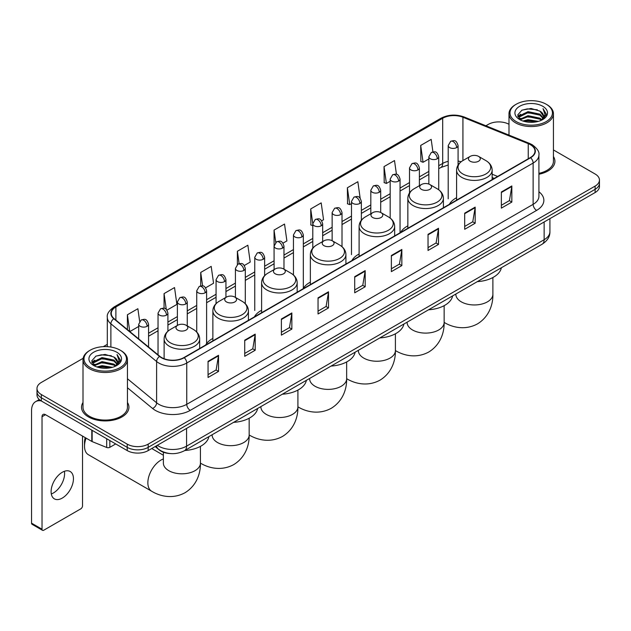 <?xml version="1.0" encoding="UTF-8"?>
<svg xmlns="http://www.w3.org/2000/svg" width="631" height="631" viewBox="0 0 631 631"><rect width="100%" height="100%" fill="white"/><g stroke="black" fill="none" stroke-linecap="round" stroke-linejoin="round"><path stroke-width="0.95" d="M212.868 338.421A26.171 15.112 0 0 0 205.651 345.031M261.613 310.278A26.171 15.112 0 0 0 254.396 316.888M310.357 282.136A26.171 15.112 0 0 0 303.14 288.746M359.102 253.993A26.171 15.112 0 0 0 351.885 260.603M407.847 225.851A26.171 15.112 0 0 0 400.63 232.46M456.592 197.708A26.171 15.112 0 0 0 449.375 204.318M494.16 178.463L492.148 177.65M170.362 453.571A14.813 8.55 180 0 1 159.264 449.942L155.155 446.559M83.126 358.313L41.33 382.449A14.813 8.55 0 0 0 36.984 388.499L36.984 394.951A14.813 8.55 0 0 0 41.33 400.993L127.225 450.589A14.813 8.55 0 0 0 148.175 450.589L595.112 192.55A14.813 8.55 0 0 0 599.45 186.5L599.45 183.274A14.813 8.55 0 0 1 595.112 189.324A14.813 8.55 0 0 0 599.45 183.274L599.45 180.048A14.813 8.55 0 0 0 595.112 174.006L553.434 149.941M36.984 388.499A14.813 8.55 0 0 0 41.33 394.541L127.225 444.137A14.813 8.55 0 0 0 148.175 444.137L148.175 447.363L595.112 189.324L148.175 447.363A14.813 8.55 0 0 1 127.225 447.363A14.813 8.55 0 0 0 148.175 447.363L148.175 450.589M41.33 394.541L41.33 397.767L127.225 447.363L41.33 397.767A14.813 8.55 0 0 1 36.984 391.725A14.813 8.55 0 0 0 41.33 397.767L41.33 400.993M83 402.483A23.702 13.685 0 0 0 81.525 407.247A23.702 13.685 0 0 0 88.466 416.917A23.702 13.685 0 0 0 114.298 419.883A23.702 13.685 0 0 0 128.929 407.247A23.702 13.685 0 0 0 127.446 402.483A23.702 13.685 0 0 1 128.929 407.247A23.702 13.685 0 0 1 114.298 419.883A23.702 13.685 0 0 1 88.466 416.917A23.702 13.685 0 0 1 81.525 407.247A23.702 13.685 0 0 1 83 402.483M530.34 144.673A15.799 9.126 180 0 1 534.97 151.124A15.799 9.126 180 0 1 530.34 157.569L183.96 357.548A15.799 9.126 180 0 1 159.848 356.334L114.116 318.631A15.799 9.126 180 0 1 111.261 313.394A15.799 9.126 180 0 1 115.891 306.942L442.686 118.265A15.799 9.126 180 0 1 462.925 117.248L528.234 143.647A15.799 9.126 180 0 1 530.34 144.673M530.616 144.507A16.193 9.355 0 0 0 528.455 143.458L463.146 117.058A16.193 9.355 0 0 0 442.41 118.107L115.607 306.784A16.193 9.355 0 0 0 113.793 318.758L159.525 356.468A16.193 9.355 0 0 0 184.244 357.714L530.616 157.734A16.193 9.355 0 0 0 530.616 144.507M208.056 361.342L208.056 377.472L218.531 371.422L218.531 355.292L208.056 361.342M208.056 374.609L216.125 369.947L218.492 355.829A3.952 2.279 -120 0 0 218.531 355.292M216.054 369.987L218.531 371.422M244.718 340.172L244.718 356.302L255.192 350.252L255.192 334.13L244.718 340.172M244.718 353.439L252.786 348.785L255.153 334.659A3.952 2.279 -120 0 0 255.192 334.13M252.715 348.825L255.192 350.252M281.379 319.01L281.379 335.132L291.853 329.09L291.853 312.96L281.379 319.01M281.379 332.277L289.448 327.615L291.814 313.497A3.952 2.279 -120 0 0 291.853 312.96M289.377 327.655L291.853 329.09M318.048 297.84L318.048 313.97L328.522 307.92L328.522 291.79L318.048 297.84M318.048 311.107L326.109 306.445L328.475 292.327A3.952 2.279 -120 0 0 328.522 291.79M326.038 306.492L328.522 307.92M501.361 192.005L501.361 208.135L511.836 202.086L511.836 185.956L501.361 192.005M501.361 205.272L509.43 200.611L511.788 186.492A3.952 2.279 -120 0 0 511.836 185.956M509.359 200.65L511.836 202.086M464.692 213.175L464.692 229.298L475.175 223.248L475.175 207.126L464.692 213.175M464.692 226.434L472.761 221.781L475.127 207.662A3.952 2.279 -120 0 0 475.175 207.126M472.69 221.82L475.175 223.248M428.031 234.338L428.031 250.468L438.506 244.418L438.506 228.288L428.031 234.338M428.031 247.604L436.1 242.951L438.466 228.824A3.952 2.279 -120 0 0 438.506 228.288M436.029 242.99L438.506 244.418M391.37 255.508L391.37 271.63L401.844 265.588L401.844 249.458L391.37 255.508M391.37 268.774L399.439 264.113L401.805 249.994A3.952 2.279 -120 0 0 401.844 249.458M399.368 264.152L401.844 265.588M354.709 276.67L354.709 292.8L365.183 286.75L365.183 270.628L354.709 276.67M354.709 289.937L362.778 285.283L365.136 271.164A3.952 2.279 -120 0 0 365.183 270.628M362.707 285.322L365.183 286.75M538.921 174.243A23.702 13.685 0 0 0 554.917 161.299A23.702 13.685 0 0 0 553.434 156.543A23.702 13.685 0 0 1 554.917 161.299A23.702 13.685 0 0 1 538.921 174.243M148.175 444.137L595.112 186.098A14.813 8.55 0 0 0 599.45 180.048M508.988 124.283A14.813 8.55 0 0 0 488.268 124.41L485.902 125.774M107.309 344.352L103.326 346.648M205.635 287.823L213.562 283.24L211.196 266.392L200.721 272.442L200.721 285.914M166.947 310.16L176.901 304.41L174.535 287.562L164.06 293.604L164.06 308.283M139.648 321.36L137.874 308.725L127.399 314.774L127.399 329.579M321.7 220.811L323.553 219.738L321.187 202.89L310.712 208.94L310.878 224.967M360.159 198.197L357.848 181.72L347.373 187.77L347.547 203.805M396.442 174.33L394.509 160.558L384.034 166.608L384.208 182.635M432.929 151.882L431.178 139.388L420.703 145.438L420.869 161.465M244.323 265.485L250.223 262.078L247.865 245.222L237.382 251.272L237.382 264.484M283.011 243.148L286.892 240.908L284.526 224.06L274.051 230.102L274.106 246.2M274.106 269.587L274.051 246.074M274.051 230.102L275.771 242.391M312.795 225.685L310.712 224.904M310.712 208.94L312.795 223.76A4.938 2.847 0 0 0 314.238 225.772A4.938 2.847 0 0 0 321.218 225.772A4.938 2.847 0 0 0 322.67 223.753C320.666 217.419 318.718 218.681 315.263 219.478A4.938 2.847 60 0 1 317.732 219.722A4.938 2.847 -120 0 1 321.218 225.772M347.373 187.77L349.74 204.625L351.483 203.616M349.74 204.625L347.373 203.742M384.034 166.608L386.401 183.455L390.171 181.278M386.401 183.455L384.034 182.572M420.703 145.438L423.062 162.285L428.859 158.941M423.062 162.285L420.703 161.402M237.382 251.272L239.125 263.648M200.721 272.442L202.614 285.914M164.06 293.604L166.284 309.427M129.828 331.583L138.694 326.464M127.399 314.774L129.749 331.512M516.197 121.586A21.233 12.257 0 0 0 546.225 121.586A21.233 12.257 0 0 0 546.225 104.249L546.927 104.651A22.219 12.833 0 0 1 553.434 113.73A22.219 12.833 0 0 1 539.718 125.577A22.219 12.833 0 0 1 515.503 122.8A22.219 12.833 0 0 1 508.988 113.73A22.219 12.833 0 0 1 515.503 104.651L516.197 104.249A21.233 12.257 0 0 0 516.197 121.586M538.921 173.336A22.219 12.833 0 0 0 553.434 161.299L553.434 113.73M522.894 121.01L528.021 119.693L538.409 121.365M524.361 121.452L528.021 120.702L536.886 121.736M519.715 119.346L528.021 115.662L539.939 118.178L541.863 119.772M520.212 119.78L528.021 116.672L539.939 119.188L541.327 120.253M519.013 118.675L519.289 116.001L528.021 111.632L539.939 114.148L543.204 117.855M518.903 118.186L519.289 117.011L528.021 112.641L539.939 115.157L542.975 118.336M541.201 120.355A12.344 7.13 0 0 0 543.559 116.167A12.344 7.13 0 0 0 539.939 111.127L543.551 116.412M542.739 106.268A16.296 9.41 0 0 0 519.723 106.245A16.296 9.41 0 0 0 519.621 119.527A16.296 9.41 0 0 0 519.692 119.574A16.296 9.41 0 0 0 542.81 119.527A16.296 9.41 0 0 0 542.739 106.268M539.939 111.127L531.073 108.477L521.955 110.157L517.728 114.929L520.536 120.024M542.21 119.858L546.154 114.866L546.233 113.966L543.023 108.619L545.042 114.613L541.335 120.292M546.927 104.651L546.225 104.249A21.233 12.257 0 0 0 516.197 104.249M543.023 108.619L546.225 114.172M521.742 110.259L527.327 108.879L537.328 109.778M517.893 116.751L519.715 115.315M523.722 113.612L527.327 112.917L536.973 113.706M523.722 117.642L527.327 116.948L536.973 117.737M524.464 121.483L527.327 120.978L536.871 121.744M517.791 116.349L520.78 114.227M519.376 119.062L520.78 118.257M470.182 161.22A5.924 3.423 0 0 0 478.558 161.22A5.924 3.423 0 0 0 478.558 156.385L485.917 160.629A16.327 9.426 0 0 1 485.917 173.967A16.327 9.426 0 0 1 462.823 173.967A16.327 9.426 0 0 1 462.823 160.629C458.8 163.019 456.726 166.19 456.592 170.149A17.778 10.262 0 0 0 461.797 177.406A17.778 10.262 0 0 0 481.169 179.63A17.778 10.262 0 0 0 492.148 170.149C492.014 166.19 489.94 163.019 485.917 160.629L478.558 156.385A5.924 3.423 0 0 0 470.182 156.385A5.924 3.423 0 0 0 470.182 161.22M477.32 281.639A27.157 15.68 0 0 0 501.369 267.749M421.437 189.363A5.924 3.423 0 0 0 429.814 189.363A5.924 3.423 0 0 0 429.814 184.528L437.173 188.772A16.327 9.426 0 0 1 437.173 202.109A16.327 9.426 0 0 1 414.078 202.109A16.327 9.426 0 0 1 414.078 188.772C410.055 191.161 407.981 194.332 407.847 198.292A17.778 10.262 0 0 0 413.053 205.548A17.778 10.262 0 0 0 432.424 207.773A17.778 10.262 0 0 0 443.404 198.292C443.27 194.332 441.195 191.161 437.173 188.772L429.814 184.528A5.924 3.423 0 0 0 421.437 184.528A5.924 3.423 0 0 0 421.437 189.363M428.575 309.782A27.157 15.68 0 0 0 452.624 295.892M372.692 217.506A5.924 3.423 0 0 0 381.069 217.506A5.924 3.423 0 0 0 381.069 212.671L388.428 216.914A16.327 9.426 0 0 1 388.428 230.252A16.327 9.426 0 0 1 365.333 230.252A16.327 9.426 0 0 1 365.333 216.914C361.311 219.304 359.236 222.475 359.102 226.434A17.778 10.262 0 0 0 364.308 233.691A17.778 10.262 0 0 0 383.68 235.915A17.778 10.262 0 0 0 394.659 226.434C394.525 222.475 392.45 219.304 388.428 216.914L381.069 212.671A5.924 3.423 0 0 0 372.692 212.671A5.924 3.423 0 0 0 372.692 217.506M379.83 337.924A27.157 15.68 0 0 0 403.879 324.034M323.948 245.648A5.924 3.423 0 0 0 332.324 245.648A5.924 3.423 0 0 0 332.324 240.813L339.683 245.057A16.327 9.426 0 0 1 339.683 258.394A16.327 9.426 0 0 1 316.588 258.394A16.327 9.426 0 0 1 316.588 245.057C312.566 247.447 310.491 250.617 310.357 254.577A17.778 10.262 0 0 0 315.563 261.833A17.778 10.262 0 0 0 334.935 264.058A17.778 10.262 0 0 0 345.914 254.577C345.78 250.617 343.706 247.447 339.683 245.057L332.324 240.813A5.924 3.423 0 0 0 323.948 240.813A5.924 3.423 0 0 0 323.948 245.648M331.086 366.067A27.157 15.68 0 0 0 355.135 352.177M275.203 273.791A5.924 3.423 0 0 0 283.579 273.791A5.924 3.423 0 0 0 283.579 268.948L290.938 273.199A16.327 9.426 0 0 1 290.938 286.537A16.327 9.426 0 0 1 267.844 286.537A16.327 9.426 0 0 1 267.844 273.199C263.821 275.589 261.747 278.76 261.613 282.72A17.778 10.262 0 0 0 266.818 289.976A17.778 10.262 0 0 0 286.198 292.2A17.778 10.262 0 0 0 297.169 282.72C297.035 278.76 294.961 275.589 290.938 273.199L283.579 268.948A5.924 3.423 0 0 0 275.203 268.948A5.924 3.423 0 0 0 275.203 273.791M282.341 394.209A27.157 15.68 0 0 0 306.39 380.319M226.458 301.933A5.924 3.423 0 0 0 234.835 301.933A5.924 3.423 0 0 0 234.835 297.091L242.194 301.342A16.327 9.426 0 0 1 242.194 314.672A16.327 9.426 0 0 1 219.099 314.672A16.327 9.426 0 0 1 219.099 301.342C215.076 303.732 213.002 306.903 212.868 310.862A17.778 10.262 0 0 0 218.074 318.119A17.778 10.262 0 0 0 237.453 320.343A17.778 10.262 0 0 0 248.425 310.862C248.291 306.903 246.216 303.732 242.194 301.342L234.835 297.091A5.924 3.423 0 0 0 226.458 297.091A5.924 3.423 0 0 0 226.458 301.933M233.596 422.352A27.157 15.68 0 0 0 257.645 408.462M86.092 438.127A18.52 10.688 120 0 0 84.522 446.212L84.522 442.181A13.582 7.84 -60 0 1 85.217 437.622M84.522 446.212A18.52 10.688 120 0 0 88.356 454.691L151.692 491.257A18.52 10.688 -60 0 1 148.853 476.421A18.52 10.688 -60 0 1 160.952 460.102A18.52 10.688 -60 0 1 163.382 458.958M177.713 330.076A5.924 3.423 0 0 0 186.09 330.076A5.924 3.423 0 0 0 186.09 325.233L193.449 329.485A16.327 9.426 0 0 1 193.449 342.814A16.327 9.426 0 0 1 170.354 342.814A16.327 9.426 0 0 1 170.354 329.485C166.332 331.874 164.257 335.045 164.123 339.005A17.778 10.262 0 0 0 169.329 346.261A17.778 10.262 0 0 0 188.708 348.486A17.778 10.262 0 0 0 199.68 339.005C199.546 335.045 197.471 331.874 193.449 329.485L186.09 325.233A5.924 3.423 0 0 0 177.713 325.233A5.924 3.423 0 0 0 177.713 330.076M184.851 450.495A27.157 15.68 0 0 0 208.9 436.605M64.386 471.294A15.799 9.126 -60 0 1 53.414 492.969A15.799 9.126 -60 0 1 51.308 493.955M62.28 498.08A15.799 9.126 120 0 0 72.597 484.158A15.799 9.126 120 0 0 70.175 471.499A15.799 9.126 120 0 0 62.28 472.28A15.799 9.126 120 0 0 51.955 486.201A15.799 9.126 120 0 0 54.376 498.869A15.799 9.126 120 0 0 62.28 498.08M109.849 440.556L109.849 447.308L115.702 443.932M41.157 400.898A19.75 11.405 -120 0 0 35.644 401.631A19.75 11.405 -120 0 0 31.55 410.671L31.55 523.162L42.025 529.212L42.025 416.72A4.938 2.847 60 0 1 43.05 414.457A4.938 2.847 60 0 1 45.519 414.701L91.803 441.424L91.803 430.137M42.025 529.212A2.469 1.428 120 0 0 42.537 530.34L32.063 524.29A2.469 1.428 -60 0 1 31.55 523.162M42.537 530.34A2.469 1.428 120 0 0 43.768 530.214L80.784 508.846A2.469 1.428 120 0 0 82.527 505.825L82.527 436.068M109.849 447.308A2.469 1.428 180 0 1 106.686 447.474L92.134 441.59A2.469 1.428 180 0 1 91.803 441.424M90.209 367.534A21.233 12.257 0 0 0 120.237 367.534A21.233 12.257 0 0 0 120.237 350.197A21.233 12.257 0 0 0 120.237 350.189L120.939 350.599A22.219 12.833 0 0 1 127.446 359.67A22.219 12.833 0 0 1 113.73 371.517A22.219 12.833 0 0 1 89.515 368.741A22.219 12.833 0 0 1 83 359.67A22.219 12.833 0 0 1 89.515 350.599L90.209 350.197A21.233 12.257 0 0 0 90.209 367.534M83 359.67L83 407.247A22.219 12.833 0 0 0 89.515 416.318A22.219 12.833 0 0 0 113.73 419.094A22.219 12.833 0 0 0 127.446 407.247L127.446 359.67M96.906 366.95L102.033 365.641L112.421 367.305M98.373 367.4L102.033 366.643L110.898 367.684L101.339 366.919L98.475 367.423M93.727 365.294L102.033 361.61L113.951 364.126L115.875 365.712M94.224 365.728L102.033 362.612L113.951 365.128L115.339 366.193M93.025 364.615L93.301 361.942L102.033 357.572L113.951 360.088L117.216 363.795M92.915 364.126L93.301 362.951L102.033 358.582L113.951 361.098L116.987 364.276M115.213 366.295A12.344 7.13 0 0 0 117.571 362.107A12.344 7.13 0 0 0 113.951 357.067L117.563 362.352M116.751 352.208A16.296 9.41 0 0 0 93.735 352.185A16.296 9.41 0 0 0 93.633 365.475A16.296 9.41 0 0 0 93.703 365.515A16.296 9.41 0 0 0 116.822 365.475A16.296 9.41 0 0 0 116.751 352.208M113.951 357.067L105.085 354.417L95.967 356.097L91.747 360.869L94.547 365.964M116.23 365.799L120.166 360.806L120.245 359.915L117.035 354.559L119.054 360.553L115.347 366.232M120.939 350.599L120.237 350.197A21.233 12.257 0 0 0 90.209 350.197M117.035 354.559L120.237 360.112M95.754 356.2L101.339 354.827L111.34 355.718M91.905 362.691L93.727 361.263M97.734 359.552L101.339 358.858L110.985 359.646M97.734 363.59L101.339 362.888L110.985 363.677M91.803 362.297L94.792 360.167M93.388 365.002L94.792 364.197M157.324 445.305A19.75 11.405 0 0 0 158.649 446.149A19.75 11.405 0 0 0 186.579 446.149L544.135 239.725A19.75 11.405 0 0 0 549.917 231.656C550.058 236.562 547.456 240.758 542.084 244.244L184.536 450.676A9.875 5.703 60 0 0 186.579 446.149L186.579 428.41M544.135 221.978L544.135 239.725A9.875 5.703 60 0 1 542.084 244.244M156.52 445.77A9.875 6.602 129.5 0 0 158.239 448.98L155.242 446.503M595.112 192.55L595.112 186.098M127.225 450.589L127.225 444.137M538.921 191.761A24.688 14.253 180 0 1 536.626 210.391L190.246 410.371A4.938 2.847 60 0 1 186.752 404.321L533.132 204.341A19.75 11.405 0 0 0 538.921 196.28L538.921 154.989A19.75 11.405 180 0 1 533.132 163.058A4.938 2.847 -120 0 0 530.616 157.734M190.246 410.371A24.688 14.253 180 0 1 155.329 410.371A24.688 14.253 180 0 1 152.568 408.462L127.446 387.757M159.525 356.468A4.938 3.305 129.5 0 0 156.606 361.516L156.606 402.799A19.75 11.405 0 0 0 158.823 404.321A19.75 11.405 0 0 0 186.752 404.321L186.752 363.038A19.75 11.405 180 0 1 156.606 361.516L110.882 323.806A19.75 11.405 180 0 1 107.309 317.267L107.309 346.664M538.921 154.989C539.576 151.905 537.304 148.466 532.114 144.665L529.512 143.411A4.938 2.311 112 0 0 528.455 143.458M529.512 143.411L464.203 117.003C456.024 114.108 448.262 114.534 440.911 118.265A4.938 2.847 60 0 1 442.41 118.107M115.607 306.784A4.938 2.847 -120 0 0 114.116 306.942C108.989 310.626 106.718 314.064 107.309 317.267M113.793 318.758A4.938 3.305 129.5 0 0 110.882 323.806L110.882 347.042M464.203 117.003A4.938 2.311 112 0 0 463.146 117.058M184.244 357.714A4.938 2.847 60 0 1 186.752 363.038L533.132 163.058L533.132 204.341A4.938 2.847 60 0 0 536.626 210.391M127.446 378.75L156.606 402.799A4.938 3.305 -50.5 0 1 152.568 408.462M115.891 306.942L115.891 320.091M528.234 143.647L528.234 158.791M462.925 117.248L462.925 160.574M497.654 176.443L492.148 174.219M461.111 161.773A15.799 9.126 0 0 0 458.074 161.086M448.199 161.362A15.799 9.126 0 0 0 442.686 163.429L438.734 165.708M442.686 118.265L442.686 163.429A8.889 5.135 60 0 1 440.848 167.499L438.734 168.714M428.859 171.411L419.386 176.877M409.511 182.58L400.046 188.046M390.171 193.749L380.698 199.215M370.823 204.917L361.358 210.383M351.483 216.086L342.01 221.552M332.135 227.255L322.67 232.721M312.795 238.423L303.322 243.889M293.447 249.584L283.982 255.05M274.106 260.753L264.634 266.219M254.758 271.922L245.293 277.388M235.418 283.09L225.945 288.556M216.07 294.259L206.605 299.725M196.73 305.428L187.257 310.894M177.382 316.596L167.917 322.062M158.042 327.765L148.569 333.231M354.709 277.183L365.136 271.164M391.37 256.02L401.805 249.994M428.031 234.85L438.466 228.824M464.692 213.68L475.127 207.662M501.361 192.518L511.788 186.492M318.048 298.353L328.475 292.327M281.379 319.515L291.814 313.497M244.718 340.685L255.153 334.659M208.056 361.855L218.492 355.829M492.882 277.522L492.882 294.275A18.52 10.688 180 0 1 487.463 301.831A18.52 10.688 180 0 1 461.277 301.831A18.52 10.688 180 0 1 455.85 294.275L455.89 295M492.882 294.275C493.134 303.574 489.68 316.415 477.493 323.877C464.937 330.699 452.088 327.276 444.161 322.409L444.145 322.394A18.52 10.688 -60 0 1 444.145 322.394A18.52 10.688 180 0 1 438.719 329.974A18.52 10.688 180 0 1 412.532 329.974A18.52 10.688 180 0 1 407.105 322.417L407.145 323.143M444.145 305.664L444.145 322.417C444.39 331.717 440.935 344.558 428.749 352.019C416.192 358.842 403.343 355.419 395.416 350.552A18.52 10.688 -60 0 1 395.4 350.536L395.416 350.552A18.52 10.688 180 0 1 389.974 358.116A18.52 10.688 180 0 1 363.787 358.116A18.52 10.688 180 0 1 358.361 350.56L358.408 351.286M346.671 378.687A18.52 10.688 -60 0 1 346.656 378.679L346.656 378.679C354.598 383.553 367.447 386.984 380.004 380.162C392.19 372.7 395.645 359.859 395.4 350.56L395.4 333.807M346.656 361.949L346.656 378.703A18.52 10.688 180 0 1 341.229 386.259A18.52 10.688 180 0 1 315.043 386.259A18.52 10.688 180 0 1 309.616 378.703L309.663 379.428M346.656 378.703C346.9 388.002 343.445 400.843 331.259 408.296C318.702 415.127 305.854 411.696 297.927 406.829L297.911 406.821A18.52 10.688 -60 0 1 297.911 406.821A18.52 10.688 180 0 1 292.484 414.401A18.52 10.688 180 0 1 266.298 414.401A18.52 10.688 180 0 1 260.871 406.845L260.918 407.563M249.182 434.972A18.52 10.688 -60 0 1 249.166 434.964L249.166 434.964C257.109 439.839 269.958 443.27 282.514 436.439C294.701 428.985 298.155 416.144 297.911 406.845L297.911 390.092M249.166 418.235L249.166 434.988A18.52 10.688 180 0 1 243.74 442.544A18.52 10.688 180 0 1 217.553 442.544A18.52 10.688 180 0 1 212.126 434.988L212.174 435.705M249.166 434.988C249.411 444.287 245.956 457.12 233.77 464.582C221.213 471.412 208.364 467.981 200.437 463.115L200.421 463.107A18.52 10.688 -60 0 1 200.421 463.107A18.52 10.688 180 0 1 194.995 470.687A18.52 10.688 180 0 1 168.808 470.687A18.52 10.688 180 0 1 163.382 463.13L163.429 463.848M456.631 147.591A4.938 2.847 0 0 0 458.074 145.58C456.071 139.246 454.123 140.508 450.668 141.305A4.938 2.847 60 0 1 453.137 141.549A4.938 2.847 -120 0 1 456.631 147.591A4.938 2.847 0 0 1 449.651 147.591A4.938 2.847 0 0 1 448.199 145.58L450.668 141.305M437.283 158.76A4.938 2.847 0 0 0 438.734 156.748C436.731 150.415 434.783 151.677 431.328 152.473A4.938 2.847 60 0 1 433.797 152.718A4.938 2.847 -120 0 1 437.283 158.76A4.938 2.847 0 0 1 430.303 158.76A4.938 2.847 0 0 1 428.859 156.748L431.328 152.473M417.943 169.928A4.938 2.847 0 0 0 419.386 167.917C417.383 161.583 415.435 162.845 411.98 163.634A4.938 2.847 60 0 1 414.449 163.879A4.938 2.847 -120 0 1 417.943 169.928A4.938 2.847 0 0 1 410.962 169.928A4.938 2.847 0 0 1 409.511 167.917L411.98 163.634M398.595 181.097A4.938 2.847 0 0 0 400.046 179.086C398.043 172.752 396.094 174.006 392.64 174.803A4.938 2.847 60 0 1 395.109 175.047A4.938 2.847 -120 0 1 398.595 181.097A4.938 2.847 0 0 1 391.614 181.097A4.938 2.847 0 0 1 390.171 179.086L392.64 174.803M379.255 192.266A4.938 2.847 0 0 0 380.698 190.246C378.695 183.913 376.746 185.175 373.292 185.971A4.938 2.847 60 0 1 375.76 186.216A4.938 2.847 -120 0 1 379.255 192.266A4.938 2.847 0 0 1 372.274 192.266A4.938 2.847 0 0 1 370.823 190.246L373.292 185.971M359.907 203.434A4.938 2.847 0 0 0 361.358 201.415C359.354 195.082 357.406 196.344 353.952 197.14A4.938 2.847 60 0 1 356.42 197.385A4.938 2.847 -120 0 1 359.907 203.434A4.938 2.847 0 0 1 352.926 203.434A4.938 2.847 0 0 1 351.483 201.415L353.952 197.14M340.566 214.603A4.938 2.847 0 0 0 342.01 212.584C340.006 206.25 338.058 207.512 334.604 208.309A4.938 2.847 60 0 1 337.072 208.553A4.938 2.847 -120 0 1 340.566 214.603A4.938 2.847 0 0 1 333.586 214.603A4.938 2.847 0 0 1 332.135 212.584L334.604 208.309M301.878 236.94A4.938 2.847 0 0 0 303.322 234.921C301.318 228.588 299.37 229.85 295.915 230.646A4.938 2.847 60 0 1 298.384 230.891A4.938 2.847 -120 0 1 301.878 236.94A4.938 2.847 0 0 1 294.898 236.94A4.938 2.847 0 0 1 293.447 234.921L295.915 230.646M282.53 248.109A4.938 2.847 0 0 0 283.982 246.09C281.978 239.756 280.03 241.018 276.575 241.815A4.938 2.847 60 0 1 279.044 242.059A4.938 2.847 -120 0 1 282.53 248.109A4.938 2.847 0 0 1 275.55 248.109A4.938 2.847 0 0 1 274.106 246.09L276.575 241.815M263.19 259.278A4.938 2.847 0 0 0 264.634 257.259C262.63 250.925 260.682 252.187 257.227 252.984A4.938 2.847 60 0 1 259.696 253.228A4.938 2.847 -120 0 1 263.19 259.278A4.938 2.847 0 0 1 256.21 259.278A4.938 2.847 0 0 1 254.758 257.259L257.227 252.984M243.842 270.447A4.938 2.847 0 0 0 245.293 268.427C243.29 262.094 241.342 263.356 237.887 264.152A4.938 2.847 60 0 1 240.356 264.397A4.938 2.847 -120 0 1 243.842 270.447A4.938 2.847 0 0 1 236.862 270.447A4.938 2.847 0 0 1 235.418 268.427L237.887 264.152M224.502 281.615A4.938 2.847 0 0 0 225.945 279.596C223.942 273.262 221.994 274.524 218.539 275.321A4.938 2.847 60 0 1 221.008 275.566A4.938 2.847 -120 0 1 224.502 281.615A4.938 2.847 0 0 1 217.521 281.615A4.938 2.847 0 0 1 216.07 279.596L218.539 275.321M205.154 292.776A4.938 2.847 0 0 0 206.605 290.765C204.602 284.431 202.654 285.693 199.199 286.49A4.938 2.847 60 0 1 201.668 286.734A4.938 2.847 -120 0 1 205.154 292.776A4.938 2.847 0 0 1 198.173 292.776A4.938 2.847 0 0 1 196.73 290.765L199.199 286.49M185.814 303.945A4.938 2.847 0 0 0 187.257 301.933C185.254 295.6 183.305 296.862 179.851 297.658A4.938 2.847 60 0 1 182.32 297.903A4.938 2.847 -120 0 1 185.814 303.945A4.938 2.847 0 0 1 178.833 303.945A4.938 2.847 0 0 1 177.382 301.933L179.851 297.658M166.466 315.114A4.938 2.847 0 0 0 167.917 313.102C165.914 306.769 163.965 308.031 160.511 308.827A4.938 2.847 60 0 1 162.979 309.072A4.938 2.847 -120 0 1 166.466 315.114A4.938 2.847 0 0 1 159.485 315.114A4.938 2.847 0 0 1 158.042 313.102L160.511 308.827M147.126 326.282A4.938 2.847 0 0 0 148.569 324.271C146.566 317.937 144.617 319.199 141.163 319.996A4.938 2.847 60 0 1 143.631 320.24A4.938 2.847 -120 0 1 147.126 326.282A4.938 2.847 0 0 1 140.145 326.282A4.938 2.847 0 0 1 138.694 324.271L141.163 319.996M42.025 416.72L45.519 414.701M92.134 430.326L92.134 441.59M106.686 447.474L106.686 438.734M184.536 450.676C176.585 454.667 168.643 454.667 160.692 450.676L158.239 448.98M549.917 231.656L549.917 218.641M440.911 118.265L114.116 306.942M448.199 164.999L440.848 167.499M428.859 174.416L419.386 179.882M409.511 185.585L400.046 191.051M390.171 196.754L380.698 202.22M370.823 207.922L361.358 213.388M351.483 219.091L342.01 224.557M332.135 230.26L322.67 235.726M312.795 241.428L303.322 246.895M293.447 252.597L283.982 258.063M274.106 263.766L264.634 269.232M254.758 274.927L245.293 280.393M235.418 286.095L225.945 291.561M216.07 297.264L206.605 302.73M196.73 308.433L187.257 313.899M177.382 319.601L167.917 325.068M158.042 330.77L148.569 336.236M494.27 178.399L492.148 177.54M518.871 118.502L518.871 117.681M508.988 135.113L508.988 113.73M492.148 179.622L492.148 170.149M456.592 200.153L456.592 170.149M470.182 156.385L462.823 160.629M443.404 207.765L443.404 198.292M407.847 228.296L407.847 198.292M421.437 184.528L414.078 188.772M394.659 235.907L394.659 226.434M359.102 256.438L359.102 226.434M372.692 212.671L365.333 216.914M345.914 264.05L345.914 254.577M310.357 284.581L310.357 254.577M323.948 240.813L316.588 245.057M297.169 292.192L297.169 282.72M261.613 312.716L261.613 282.72M275.203 268.948L267.844 273.199M248.425 320.335L248.425 310.862M212.868 340.858L212.868 310.862M226.458 297.091L219.099 301.342M200.421 446.377L200.421 463.13C200.674 472.422 197.211 485.263 185.025 492.724C172.468 499.555 159.619 496.124 151.692 491.257M199.68 348.478L199.68 339.005M164.123 358.731L164.123 339.005M177.713 325.233L170.354 329.485M163.382 455.243L151.748 448.523M163.382 452.23L163.382 463.13M458.074 165.062L458.074 145.58M448.199 198.797L448.199 145.58M438.734 189.797L438.734 156.748M428.859 184.078L428.859 156.748M419.386 185.703L419.386 167.917M409.511 192.92L409.511 167.917M400.046 232.303L400.046 179.086M390.171 218.074L390.171 179.086M380.698 212.473L380.698 190.246M370.823 213.743L370.823 190.246M361.358 220.258L361.358 201.415M351.483 254.64L351.483 201.415M342.01 246.697L342.01 212.584M332.135 240.703L332.135 212.584M322.67 241.547L322.67 223.753M312.795 248.18L312.795 223.753L315.263 219.478M303.322 288.146L303.322 234.921M293.447 274.998L293.447 234.921M283.982 269.185L283.982 246.09M264.634 275.668L264.634 257.259M254.758 310.484L254.758 257.259M245.293 303.692L245.293 268.427M235.418 297.43L235.418 268.427M225.945 297.39L225.945 279.596M216.07 303.629L216.07 279.596M206.605 343.54L206.605 290.765M196.73 332.024L196.73 290.765M187.257 325.911L187.257 301.933M177.382 325.422L177.382 301.933M167.917 331.22L167.917 313.102M158.042 354.843L158.042 313.102M148.569 347.034L148.569 324.271M138.694 338.894L138.694 324.271M35.644 401.631L39.288 399.526M92.883 364.442L92.883 363.622"/></g></svg>
